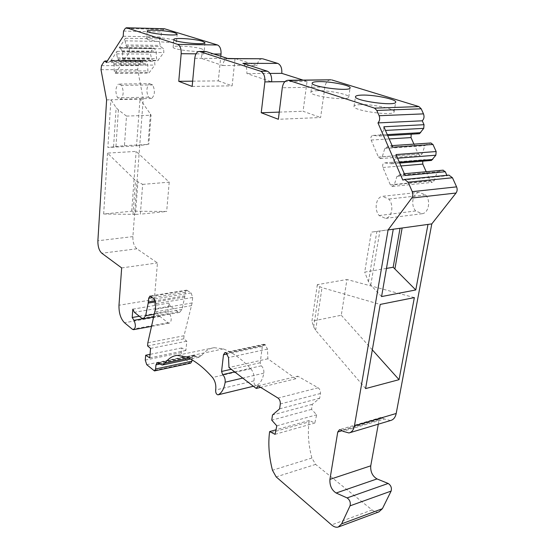 <?xml version="1.0" encoding="UTF-8"?>
<svg xmlns="http://www.w3.org/2000/svg" width="555" height="555" viewBox="0 0 555 555"><rect width="100%" height="100%" fill="white"/><g stroke="black" fill="none" stroke-linecap="round" stroke-linejoin="round"><path stroke-width="0.42" stroke-dasharray="2.77 2.08" d="M330.329 79.809C327.464 80.385 325.646 82.792 324.876 87.038L320.603 117.535L278.353 119.283M378.878 511.89C376.727 512.473 374.465 511.821 372.079 509.948L315.635 464.396L311.875 458.028C308.518 445.318 307.581 433.275 309.052 421.904L269.439 433.053M311.875 458.028L272.463 470.265M192.03 359.869L192.301 357.205L193.522 355.256L198.836 357.267L201.763 355.401C205.177 350.954 209.291 348.38 214.091 347.68L223.353 348.908C232.469 352.356 241.619 358.967 250.811 368.735C253.593 372.218 254.641 376.269 253.947 380.883C253.815 383.595 254.606 385.156 256.327 385.558L256.583 385.475C260.288 383.567 262.695 379.46 263.826 373.154C264.09 370.025 263.25 367.577 261.294 365.794L260.205 362.741L262.314 346.466L263.889 344.246L265.068 344.586L267.482 349.109L267.871 358.794L295.787 378.753L297.757 376.179L318.133 387.785C319.84 389.083 320.603 390.984 320.429 393.502L319.694 398.226L312.319 404.311L311.549 409.368L316.676 414.786L314.81 423.063L309.274 420.482L309.052 421.911M190.698 363.15L189.748 362.824L153.555 370.587M110.938 60.689L111.527 60.315L112.138 60.814L114.101 64.741L114.212 71.047L115.225 73.211L120.976 65.074L120.678 61.272L117.82 59.059L117.417 57.88L116.661 53.842L116.98 51.337L110.938 60.689L144.522 60.807L143.28 62.59L141.934 61.105L140.921 61.716L138.209 65.643L137.654 69.59L143.232 99.019L132.888 236.61C132.749 242.237 134.081 246.295 136.877 248.786L157.453 262.931L154.332 299.436C154.096 306.971 155.962 312.645 159.916 316.468L168.005 322.698L169.289 323.135C171.655 321.518 171.828 318.466 169.809 313.977L167.985 311.258L168.727 303.106L170.295 306.159L177.988 311.875L179.612 312.403L181.984 309.392L184.753 297.008L185.28 292.284L186.64 290.14L191.128 292.964L192.668 297.48L192.12 302.961L184.052 335.733L183.747 338.821L186.813 341.207L185.897 350.455L181.693 347.95L181.228 352.675L182.713 357.149L189.748 362.824M144.522 60.807L145.139 60.44L145.764 60.932L147.769 64.762L147.838 70.929L148.872 73.038L154.9 65.095L154.616 61.376L151.675 59.212L150.509 54.119L150.863 51.677L153.152 48.382L153.804 48.001L154.436 48.486L156.08 51.192L156.559 58.643L157.606 60.772L163.864 52.531L163.586 48.75L160.548 46.599L159.354 41.431L159.722 38.926L161.054 37.012L161.456 31.989L123.55 31.08M164.238 28.749L161.456 31.989M192.654 81.169L218.302 80.884L220.807 56.263M218.302 80.884L232.129 85.838L235.049 58.511M235.362 58.608L257.187 65.539C257.811 61.501 259.358 59.239 261.821 58.754M303.079 80.114L307.061 81.377L303.072 111.257L320.603 117.535M419.448 133.706L412.899 133.103L411.172 134.192M413.933 144.14L418.317 154.006L420.218 155.49L422.209 153.77L424.832 145.722L426.101 144.702L430.722 143.003M431.443 160.457L424.651 159.632L422.723 161.179M426.198 171.724L430.25 180.84L432.283 182.394L434.232 180.722L436.938 172.709L438.235 171.731L442.876 170.184M402.812 180.084L447.094 175.762L446.9 175.325M447.094 175.762L448.391 175.179M390.547 420.517L384.435 419.004L342.969 431.304M378.295 424.187L379.093 419.767L380.924 417.464L384.435 419.004M419.067 192.321C412.587 193.161 410.436 205.336 415.695 210.955L422.147 213.703C428.682 213.099 431.027 200.605 425.588 194.944L419.067 192.321L382.353 196.338L388.798 199.078C394.21 204.941 391.969 217.817 385.517 218.399L379.141 215.534C373.924 209.707 375.971 197.171 382.353 196.338M149.572 83.673L152.708 84.936C155.233 90.666 154.88 95.182 151.647 98.485L148.532 97.16C146.048 91.513 146.395 87.017 149.572 83.673L118.458 84.069L121.496 85.359C123.98 91.214 123.668 95.828 120.574 99.199L117.556 97.84C115.107 92.068 115.412 87.475 118.458 84.069M117.82 59.059L151.675 59.212M117.417 57.88L151.265 58.06M405.115 175.477L403.076 173.854L442.64 170.246M395.992 154.567L395.722 158.355L391.4 163.774L384.698 162.893C382.832 163.392 382.235 164.925 382.908 167.492L390.352 184.85L392.371 186.466L394.286 184.753L396.901 176.476L398.178 175.463L402.507 173.951M120.4 48.07L122.426 52.031L122.53 58.469L123.557 60.655L129.537 52.212L129.232 48.334L126.283 46.141L125.867 44.941L125.09 40.841L125.43 38.274L119.165 47.966L119.79 47.57L120.4 48.07L154.436 48.486M392.794 147.235L390.9 145.694L386.03 147.457L384.788 148.504L382.256 156.822L380.307 158.591L378.427 157.051L371.129 140.054C370.469 137.453 371.08 135.906 372.953 135.42L379.405 136.065L383.602 130.536L385.461 130.432M383.859 126.762L383.602 130.536M425.588 194.944L388.798 199.078M422.147 213.703L385.517 218.399M295.787 378.753L260.614 387.355M258.11 385.815L297.757 376.179M267.871 358.794L228.965 367.514M318.133 387.785L278.013 398.067M311.549 409.368L271.77 420.184M276.806 425.845L316.676 414.786M312.319 404.311L272.484 414.987M275.044 434.329L314.81 423.063M398.178 175.463L438.235 171.731M396.901 176.476L436.938 172.709M386.03 147.457L426.101 144.702M279.616 408.841L319.694 398.226M152.708 84.936L121.496 85.359M415.695 210.955L379.141 215.534M125.867 44.941L160.124 45.434M148.532 97.16L117.556 97.84M242.875 63.346C245.816 64.831 247.155 68.237 246.878 73.558L271.631 81.814M205.412 51.518C203.144 51.997 201.736 54.265 201.201 58.33L222.812 65.539C223.485 61.022 225.143 58.698 227.786 58.573L228.376 58.691M270.007 73.427L246.878 73.558M122.01 50.845L156.08 51.192M279.248 112.11L303.072 111.257M284.923 81.654L307.061 81.377M194.77 58.296L227.682 58.469M192.169 86.434L232.129 85.838M386.46 268.405L364.697 272.116L371.309 232.143L393.266 229.222M381.569 296.571L370.768 285.124L368.444 281.656L364.697 272.116M317.335 284.653L311.931 321.185L341.276 315.247L346.965 279.491L317.335 284.653L319.694 286.595L322.018 287.636L380.21 304.424M365.592 388.597L315.622 330.28L313.686 326.944L311.931 321.185M341.276 315.247L372.322 349.865M414.349 297.605L346.965 279.491M183.747 338.821L147.575 345.918M150.551 348.401L186.813 341.207M184.052 335.733L147.845 342.761M149.739 357.864L185.897 350.455M126.283 46.141L160.548 46.599M309.274 420.482L275.981 429.806M181.693 347.95L150.044 354.361M151.647 98.485L120.574 99.199M136.544 145.889L148.046 144.425L150.426 114.052L140.006 99.095L110.91 99.768L107.878 147.484L136.544 145.889L140.006 99.095L143.232 99.019M106.615 99.872L110.91 99.768L116.141 107.608L118.388 109.918L126.498 116.092L124.438 145.66L107.878 147.484M201.756 48.895C194.34 46.349 172.716 45.024 173.146 47.175C172.071 49.881 204.864 53.238 204.247 50.373L201.756 48.895M317.724 90.687C313.45 90.791 311.182 91.318 310.925 92.269C309.26 96.216 349.157 101.322 348.727 97.09C349.692 94.496 329.171 90.305 317.724 90.687M139.319 316.26L167.985 311.258M132.832 309.163L168.727 303.106M170.295 306.159L134.365 312.312M142.663 184.371L169.219 182.172L136.135 151.397L107.524 153.104L135.51 180.444L142.663 184.371L140.359 214.188L135.462 214.376L137.904 182.047M135.462 214.376L103.653 214.015L131.708 211.184L166.667 211.469L140.359 214.188M222.812 65.539L257.187 65.539M114.101 64.741L147.769 64.762M113.699 63.568L147.359 63.617M121.663 267.912L157.453 262.931M107.524 153.104L103.653 214.015M106.345 62.514L143.28 62.59M123.203 36.242L161.054 37.012M392.662 162.747L399.322 162.199M427.988 224.421L400.037 228.285M400.058 228.167L371.309 232.143M379.405 136.065L387.709 135.573M122.426 52.031L156.496 52.35M380.633 134.997L387.286 134.615M391.4 163.774L399.704 163.08M169.219 182.172L166.667 211.469M131.708 211.184L136.135 151.397M124.438 145.66L148.046 144.425M150.426 114.052L151.078 115.239L148.795 144.321M360.563 104.618C356.47 104.763 354.291 105.332 354.028 106.324C352.127 110.674 394.432 116.508 394.092 111.819C395.222 108.863 372.474 104.049 360.563 104.618M174.36 40.161C167.478 37.789 146.201 36.47 146.659 38.475C145.667 40.952 177.163 44.074 176.539 41.438L174.36 40.161M384.788 148.504L424.832 145.722M126.498 116.092L151.078 115.239M324.876 87.038L282.287 87.759M315.635 464.396L276.168 476.891M372.079 509.948L331.55 524.905M382.915 417.964L341.478 430.201M379.093 419.767L342.151 430.701M120.678 61.272L154.616 61.376M120.976 65.074L154.9 65.095M253.947 380.883L215.659 390.019M256.583 385.475L253.378 386.252M250.811 368.735L212.523 377.49M263.826 373.154L242.75 378.094M390.255 145.805L430.389 143.093M395.722 158.355L397.581 158.21M163.205 29.45L125.215 28.471M213.737 53.995L196.012 53.842M320.429 393.502L280.296 403.985M125.09 40.841L159.354 41.431M125.43 38.274L159.722 38.926M194.472 355.575L158.036 363.22M192.301 357.205L159.236 364.177M194.992 355.984L158.543 363.65M119.165 47.966L153.152 48.382M116.661 53.842L150.509 54.119M116.98 51.337L150.863 51.677M187.424 290.383L150.71 296.321M185.28 292.284L152.458 297.633M184.933 295.87L155.428 300.754M191.128 292.964L154.297 299.013M181.984 309.392L154.408 314.22M184.753 297.008L155.719 301.837M177.988 311.875L141.816 318.244M368.444 281.656L376.859 231.421M370.768 285.124L379.891 231.019M313.686 326.944L319.694 286.595M223.353 348.908L185.828 356.768M201.763 355.401L188.818 358.135M129.232 48.334L163.586 48.75M129.537 52.212L163.864 52.531M124.174 60.266L158.251 60.398M267.482 349.109L228.514 357.552M265.588 344.946L226.641 353.251M265.068 344.586L226.135 352.869M181.228 352.675L145.271 360.077M182.713 357.149L146.735 364.677M261.294 365.794L234.654 371.878M260.205 362.741L231.262 369.276M191.669 305.597L154.921 311.966M113.567 146.742L116.141 107.608M115.953 146.478L118.388 109.918M169.809 313.977L142.774 318.75M132.888 236.61L97.881 240.759M136.877 248.786L101.808 253.246M114.212 71.047L147.838 70.929M115.815 72.844L149.482 72.677M154.332 299.436L118.985 305.25M159.916 316.468L124.493 322.739M168.005 322.698L132.305 329.219M132.978 214.424L135.51 180.444M140.921 61.716L104.076 61.612M138.209 65.643L101.509 65.643M112.138 60.814L145.764 60.932M192.12 302.961L155.338 309.267M192.668 297.48L155.823 303.654M371.129 140.054L389.173 138.937M373.036 135.42L412.989 133.11M378.427 157.051L418.317 154.006M262.314 346.466L227.321 353.951M137.654 69.59L101.01 69.687M122.53 58.469L156.559 58.643M382.256 156.822L422.209 153.77M382.908 167.492L400.96 165.952M390.352 184.85L430.25 180.84M384.872 162.906L424.825 159.646M394.286 184.753L434.232 180.722M315.622 330.28L322.018 287.636M380.924 417.464L339.528 429.653M256.327 385.558L253.399 386.266M403.076 173.854L404.352 173.736M390.9 145.694L392.087 145.611M193.522 355.256L157.12 362.88M119.79 47.57L153.804 48.001M186.64 290.14L149.954 296.065M179.612 312.403L153.77 316.967M214.091 347.68L176.879 355.387M198.836 357.267L190.538 359.029M162.754 364.912L162.254 365.017M338.841 526.827L338.217 527.056M204.247 50.373L204.982 42.7M173.146 47.175L173.798 39.481M348.727 97.09L350.101 87.884M310.925 92.269L312.167 83.077M349.81 432.713L348.97 432.962M115.225 73.211L148.872 73.038M141.934 61.105L107.316 60.995M111.527 60.315L145.139 60.44M372.953 135.42L412.899 133.103M263.889 344.246L224.99 352.508M169.289 323.135L151.612 326.368M123.557 60.655L157.606 60.772M380.307 158.591L420.218 155.49M384.698 162.893L424.651 159.632M392.371 186.466L432.283 182.394M394.092 111.819L395.708 102.134M354.028 106.324L355.491 96.674M176.539 41.438L177.163 34.07M146.659 38.475L147.207 31.073"/><path stroke-width="0.83" d="M132.187 317.502L133.97 320.311C135.947 324.932 135.808 328.054 133.547 329.677L132.305 329.219L124.493 322.739C120.657 318.792 118.825 312.958 118.985 305.25L121.663 267.912L101.808 253.246C99.109 250.673 97.798 246.51 97.881 240.759L106.615 99.872L101.01 69.687L101.509 65.643L104.076 61.612L105.048 60.988L106.345 62.514L123.203 36.242L123.55 31.08L125.215 28.471L126.346 27.757L177.725 44.379C180.195 45.677 181.339 48.791 181.173 53.717L178.759 81.328L192.169 86.434L194.77 58.296C195.374 53.87 196.914 51.587 199.384 51.455L260.635 71.241C263.771 72.816 265.186 76.375 264.874 81.897L261.225 112.755L278.353 119.283L282.287 87.759C283.133 82.91 285.117 80.419 288.246 80.281L374.563 108.142L376.824 110.452L379.127 115.724C380.113 118.59 379.724 120.99 377.969 122.919L402.812 180.084L404.65 179.431L408.119 182.186L412.254 191.655C413.149 194.035 412.989 196.165 411.761 198.052L388.077 229.943L354.451 425.796C353.66 429.841 351.835 432.234 348.97 432.962L342.969 431.304L341.478 430.201L339.528 429.653L337.752 432.005L329.92 479.381C329.601 485.556 331.675 490.1 336.143 493.013L347.104 497.911C349.83 499.895 350.809 502.539 350.038 505.841L341.637 523.83L338.217 527.056C336.115 527.611 333.895 526.889 331.55 524.905L276.168 476.891L272.463 470.265C269.099 457.133 268.093 444.721 269.439 433.053L269.647 431.582L275.044 434.329L276.806 425.845L271.77 420.184L272.484 414.987L279.616 408.841L280.296 403.985C280.442 401.397 279.685 399.427 278.013 398.067L258.11 385.815L256.216 388.431L228.965 367.514L228.514 357.552L226.135 352.869L224.99 352.508L223.485 354.77L221.57 371.462L222.652 374.618C224.56 376.477 225.392 379.01 225.163 382.215C224.123 388.68 221.813 392.864 218.247 394.771L217.997 394.855C216.332 394.411 215.548 392.801 215.659 390.019C216.297 385.288 215.25 381.112 212.523 377.49C203.553 367.334 194.652 360.424 185.828 356.768L176.879 355.387C172.251 356.046 168.318 358.627 165.064 363.143L162.254 365.017L157.12 362.88L155.962 364.864L155.601 368.971L154.47 370.934L146.735 364.677L145.271 360.077L145.681 355.242L149.739 357.864L150.551 348.401L147.575 345.918L147.845 342.761L155.338 309.267L155.823 303.654L154.297 299.013L149.954 296.065L148.664 298.25L148.199 303.092L145.639 315.753L143.384 318.806L141.816 318.244L134.365 312.312L132.832 309.163L132.187 317.502L139.319 316.26M338.841 526.827L378.878 511.89L382.402 508.692L391.115 491.085C391.927 487.873 390.942 485.327 388.174 483.46L377.012 478.923L336.143 493.013M378.295 424.187L370.747 465.825C370.372 471.812 372.46 476.183 377.012 478.923M154.588 370.906L190.698 363.15L191.891 361.222L192.03 359.869M164.238 28.749L126.512 27.792M220.807 56.263L221.029 54.057C221.244 49.277 220.078 46.252 217.539 44.99L164.564 28.791M227.682 58.469L235.362 58.608M261.821 58.754L228.376 58.691L206.377 51.636L199.911 51.566M284.923 81.654L271.631 81.814C271.95 76.319 270.535 72.781 267.378 71.213L242.875 63.346L277.757 63.409L262.931 58.872M277.757 63.409C280.768 64.859 282.113 68.175 281.794 73.357L303.079 80.114M330.329 79.809L289.072 80.454M430.722 143.003L432.956 144.466L392.794 147.235L383.859 126.762L424.027 124.702L422.265 120.803C424.069 118.943 424.478 116.633 423.493 113.872L421.196 108.794L418.914 106.581L331.883 79.962M424.027 124.702L423.742 128.351L419.448 133.706L387.709 135.573M389.173 138.937L411.019 137.591L411.172 134.192M411.019 137.591L413.933 144.14M442.876 170.184L445.263 171.71L405.115 175.477L395.992 154.567L436.154 151.543L432.956 144.466M436.154 151.543L435.855 155.206L431.443 160.457L399.704 163.08M400.96 165.952L422.799 164.086L422.723 161.179M422.799 164.086L426.198 171.724M446.9 175.325L445.263 171.71M448.391 175.179L448.96 175.123L452.464 177.76L408.119 182.186M349.81 432.713L390.547 420.517C393.474 419.76 395.354 417.415 396.194 413.482L431.797 223.894L456.05 193.015C457.306 191.191 457.487 189.137 456.592 186.862L452.464 177.76M260.614 387.355L256.216 388.431M205.412 51.518L206.377 51.636M281.794 73.357L270.007 73.427M261.225 112.755L279.248 112.11M400.037 228.285L393.176 267.26L415.771 289.953L381.569 296.571L393.266 229.222L431.797 223.894M393.176 267.26L386.46 268.405M372.322 349.865L399.052 379.669L365.592 388.597L380.21 304.424L414.349 297.605L399.052 379.669M275.981 429.806L269.647 431.582M150.044 354.361L145.681 355.242M202.471 41.292C195.027 38.829 173.354 37.442 173.798 39.481C172.73 42.034 205.614 45.427 204.982 42.7L202.471 41.292M318.972 81.613C314.692 81.689 312.423 82.175 312.167 83.077C310.522 86.802 350.566 91.894 350.101 87.884C351.051 85.421 330.44 81.321 318.972 81.613M178.759 81.328L192.654 81.169M377.969 122.919L422.265 120.803M388.077 229.943L393.266 229.222M399.322 162.199L432.727 159.458M427.988 224.421L415.771 289.953M387.286 134.615L420.697 132.68M362.026 95.092C357.926 95.21 355.748 95.737 355.491 96.674C353.625 100.788 396.083 106.588 395.708 102.134C396.811 99.338 373.966 94.627 362.026 95.092M174.985 32.842C168.075 30.553 146.749 29.172 147.207 31.073C146.229 33.418 177.808 36.568 177.163 34.07L174.985 32.842M388.174 483.46L347.104 497.911M370.747 465.825L329.92 479.381M342.151 430.701L337.752 432.005M253.378 386.252L218.247 394.771M242.75 378.094L225.163 382.215M397.581 158.21L435.855 155.206M221.029 54.057L213.737 53.995M196.012 53.842L181.173 53.717M217.539 44.99L177.725 44.379M159.236 364.177L155.962 364.864M191.891 361.222L155.601 368.971M271.631 81.814L264.874 81.897M152.458 297.633L148.664 298.25M155.428 300.754L148.358 301.927M154.408 314.22L145.639 315.753M155.719 301.837L148.199 303.092M188.818 358.135L165.064 363.143M234.654 371.878L222.652 374.618M231.262 369.276L221.57 371.462M267.378 71.213L260.635 71.241M385.461 130.432L423.742 128.351M382.402 508.692L341.637 523.83M421.196 108.794L376.824 110.452M418.914 106.581L374.563 108.142M423.493 113.872L379.127 115.724M391.115 491.085L350.038 505.841M456.05 193.015L411.761 198.052M456.592 186.862L412.254 191.655M396.194 413.482L354.451 425.796M142.774 318.75L133.97 320.311M394.917 268.8L402.132 228.001M227.321 353.951L223.485 354.77M253.399 386.266L218.129 394.82M404.352 173.736L443.209 170.156M392.087 145.611L431.048 142.982M164.391 28.756L126.346 27.757M153.77 316.967L143.62 318.764M190.538 359.029L162.754 364.912M205.85 51.525L199.384 51.455M331.037 79.802L288.246 80.281M262.328 58.754L227.994 58.573M448.96 175.123L404.65 179.431M107.316 60.995L105.048 60.988M151.612 326.368L133.72 329.642"/></g></svg>
